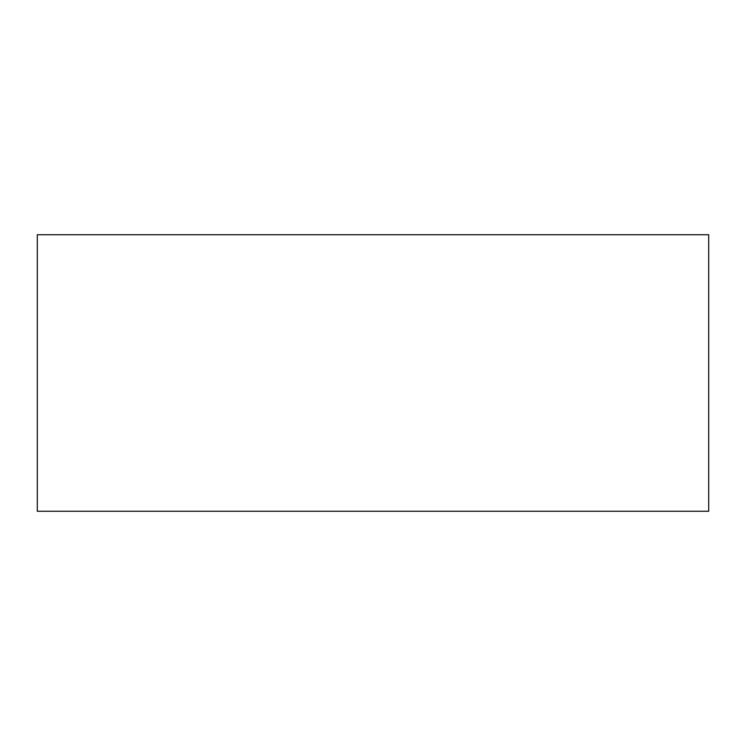 <?xml version="1.0" encoding="UTF-8"?>
<svg xmlns="http://www.w3.org/2000/svg" width="746" height="746" viewBox="0 0 746 746"><rect width="100%" height="100%" fill="white"/><g stroke="black" fill="none" stroke-linecap="round" stroke-linejoin="round"><path stroke-width="1.12" d="M37.3 234.748L37.3 511.252L708.7 511.252L708.7 234.748L37.3 234.748"/></g></svg>
